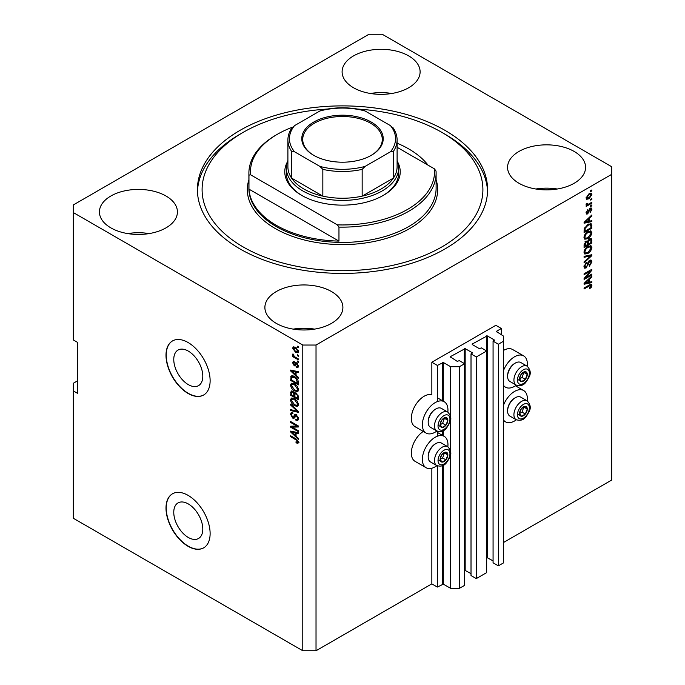 <?xml version="1.0" encoding="UTF-8"?>
<svg xmlns="http://www.w3.org/2000/svg" width="685" height="685" viewBox="0 0 685 685"><rect width="100%" height="100%" fill="white"/><g stroke="black" fill="none" stroke-linecap="round" stroke-linejoin="round"><path stroke-width="1.03" d="M501.351 328.492L495.829 325.306L431.85 362.245L437.364 365.43L443.323 362.493L450.602 366.698L459.429 366.698L464.618 363.709L459.318 360.652L457.22 361.355L450.165 356.765L465.166 348.614L472.222 352.689L471.015 353.897L476.306 356.953L486.675 350.968L481.384 347.911L479.286 348.614L472.222 344.538L472.222 344.024L487.232 335.873L494.287 339.948L493.072 341.164L498.372 344.221L503.552 341.224L503.552 336.13L496.274 331.42L501.351 328.492L501.351 334.854M496.274 331.42L496.274 331.925M493.072 341.164L493.072 562.796L498.372 565.853L503.552 562.865L503.552 341.224M498.372 565.853L498.372 344.221M486.675 557.41L493.072 560.887M472.222 344.024L472.222 344.538M471.015 353.897L471.015 575.537L476.306 578.594L486.675 572.609L486.675 350.968M476.306 578.594L476.306 356.953M464.618 570.151L471.015 573.628M450.165 356.765L450.165 357.27M77.756 380.714L73.338 383.257L73.338 518.28L302.787 650.75L316.025 650.75L431.85 583.877L437.364 587.062L443.323 584.134L450.602 588.338L459.429 588.338L464.618 585.341L464.618 363.709M459.429 588.338L459.429 366.698M450.602 588.338L450.602 453.907M450.602 451.509L450.602 419.263M450.602 416.865L450.602 366.698M437.364 587.062L437.364 465.877M437.364 436.217L437.364 431.233M437.364 401.564L437.364 365.43M431.85 583.877L431.85 468.223M436.919 431.019A18.093 10.446 -60 0 1 426.113 433.066L415.084 426.704A18.093 10.446 -60 0 1 411.334 418.415A18.093 10.446 -60 0 1 418.432 401.085A18.093 10.446 -60 0 1 431.85 394.791L431.85 362.245M173.767 512.32A20.533 11.85 -120 0 0 182.732 532.981A20.533 11.85 -120 0 0 198.547 538.478A20.533 11.85 -120 0 0 202.803 529.077A20.533 11.85 -120 0 0 193.838 508.416A20.533 11.85 -120 0 0 178.023 502.918A20.533 11.85 -120 0 0 173.767 512.32M173.767 359.462A20.533 11.85 -120 0 0 182.732 380.124A20.533 11.85 -120 0 0 198.547 385.629A20.533 11.85 -120 0 0 202.803 376.228A20.533 11.85 -120 0 0 193.838 355.566A20.533 11.85 -120 0 0 178.023 350.069A20.533 11.85 -120 0 0 173.767 359.462M166.001 355.232A31.202 18.015 -120 0 0 179.624 386.64A31.202 18.015 -120 0 0 203.668 394.997A31.202 18.015 -120 0 0 210.124 380.714A31.202 18.015 -120 0 0 196.509 349.316A31.202 18.015 -120 0 0 172.466 340.95A31.202 18.015 -120 0 0 166.001 355.232M172.577 340.89A31.202 18.015 -120 0 0 166.224 355.113A31.202 18.015 -120 0 0 179.77 386.434A31.202 18.015 -120 0 0 203.77 394.928M166.001 508.09A31.202 18.015 -120 0 0 179.624 539.489A31.202 18.015 -120 0 0 203.668 547.846A31.202 18.015 -120 0 0 210.124 533.564A31.202 18.015 -120 0 0 196.509 502.165A31.202 18.015 -120 0 0 172.466 493.808A31.202 18.015 -120 0 0 166.001 508.09M172.577 493.739A31.202 18.015 -120 0 0 166.224 507.962A31.202 18.015 -120 0 0 179.77 539.283A31.202 18.015 -120 0 0 203.77 547.786M408.688 55.905A39.002 22.519 0 0 0 366.184 51.024A39.002 22.519 0 0 0 342.106 71.822A39.002 22.519 0 0 0 353.528 87.748A39.002 22.519 0 0 0 396.033 92.629A39.002 22.519 0 0 0 420.11 71.822A39.002 22.519 0 0 0 408.688 55.905M391.803 93.477A39.002 22.519 0 0 0 370.414 93.477M166.001 196.013A39.002 22.519 0 0 0 123.497 191.132A39.002 22.519 0 0 0 99.428 211.939A39.002 22.519 0 0 0 110.85 227.857A39.002 22.519 0 0 0 153.346 232.737A39.002 22.519 0 0 0 177.424 211.939A39.002 22.519 0 0 0 166.001 196.013M149.116 233.594A39.002 22.519 0 0 0 127.735 233.594M331.471 291.545A39.002 22.519 0 0 0 288.967 286.664A39.002 22.519 0 0 0 264.889 307.471A39.002 22.519 0 0 0 276.312 323.388A39.002 22.519 0 0 0 318.816 328.269A39.002 22.519 0 0 0 342.894 307.471A39.002 22.519 0 0 0 331.471 291.545M314.586 329.125A39.002 22.519 0 0 0 293.197 329.125M574.15 151.436A39.002 22.519 0 0 0 531.654 146.556A39.002 22.519 0 0 0 507.576 167.354A39.002 22.519 0 0 0 518.999 183.28A39.002 22.519 0 0 0 561.503 188.161A39.002 22.519 0 0 0 585.572 167.354A39.002 22.519 0 0 0 574.15 151.436M557.265 189.009A39.002 22.519 0 0 0 535.884 189.009M423.27 431.43A18.093 10.446 120 0 0 411.334 453.059A18.093 10.446 120 0 0 415.084 461.347L426.113 467.718A18.093 10.446 120 0 0 436.919 465.663M447.836 446.757A18.093 10.446 120 0 0 447.956 444.659A18.093 10.446 120 0 0 444.205 436.371A18.093 10.446 120 0 0 430.266 441.217A18.093 10.446 120 0 0 422.362 459.429A18.093 10.446 120 0 0 426.113 467.718M426.113 433.066A18.093 10.446 -60 0 1 422.362 424.786A18.093 10.446 -60 0 1 430.266 406.573A18.093 10.446 -60 0 1 444.205 401.727A18.093 10.446 -60 0 1 447.956 410.007A18.093 10.446 -60 0 1 447.836 412.105M503.552 405.066A18.093 10.446 -60 0 1 523.631 390.518A18.093 10.446 -60 0 1 527.381 398.798A18.093 10.446 -60 0 1 527.262 400.896M527.262 366.252A18.093 10.446 120 0 0 527.381 364.155A18.093 10.446 120 0 0 523.631 355.866L512.603 349.504A18.093 10.446 120 0 0 503.552 350.395M523.631 355.866A18.093 10.446 120 0 0 503.552 370.422M445.087 130.415A145.083 83.767 0 0 0 286.981 112.263A145.083 83.767 0 0 0 197.417 189.651A145.083 83.767 0 0 0 239.913 248.878A145.083 83.767 0 0 0 398.019 267.039A145.083 83.767 0 0 0 487.583 189.651A145.083 83.767 0 0 0 445.087 130.415M368.975 34.25L73.338 204.935L73.338 212.573L302.787 345.043L316.025 345.043L611.662 174.367L611.662 166.72L382.213 34.25L368.975 34.25M585.658 277.613L591.806 274.06L591.806 274.993L584.082 279.446L584.082 278.461L590.239 271.149L584.082 274.702L584.082 273.777L591.806 269.316L591.806 270.31L585.658 277.613L585.076 277.279M589.657 260.368L591.266 260.18L591.9 261.875L589.297 266.362L589.194 265.497L591.001 262.321L590.59 261.173L589.682 261.276L586.095 267.981L584.596 268.169L583.98 266.611L586.292 262.543L584.887 266.063L586.112 267.039L586.899 266.302L587.807 262.809L589.657 260.368M583.988 266.354L586.112 267.039M584.082 256.37L591.806 254.717L591.806 255.676L584.082 262.8L584.082 261.85L590.898 255.77L584.082 257.329L584.082 256.37M590.727 245.718L591.9 247.662L590.693 250.993L588.047 253.424L584.802 254.041L583.98 252.234C584.382 249.58 585.701 247.645 587.953 246.412L591.112 245.881M590.727 230.896L591.9 232.84L590.693 236.171L588.047 238.603L584.802 239.219L583.98 237.412C584.382 234.758 585.701 232.823 587.953 231.59L591.112 231.059M589.494 221.195L591.806 220.647L591.806 221.606L584.082 223.216L584.082 222.317L591.806 215.004L591.806 215.972L589.494 218.078L589.494 221.195L588.595 220.673M590.701 190.635L591.806 189.993L591.806 190.918L590.701 191.56L590.701 190.635M316.025 650.75L316.025 345.043M503.552 542.477L611.662 480.065L611.662 174.367M588.937 193.846L591.335 193.341L591.9 194.626L588.997 198.796L586.66 199.266L586.086 197.982L588.937 193.846M590.701 199.198L591.806 198.564L591.806 199.489L590.701 200.131L590.701 199.198M588.894 203.95L591.806 202.272L591.806 203.197L586.189 206.442L586.189 205.509L587.088 204.995L586.086 204.472L586.386 203.428L587.191 203.308L587.747 204.447L588.894 203.95M586.086 204.421L587.088 204.995L586.086 204.472M586.326 203.556L587.747 204.447M590.701 205.569L591.806 204.935L591.806 205.86L590.701 206.493L590.701 205.569M590.093 208.24L591.395 208.06L591.9 209.379L590.102 212.633L591.104 209.781L590.23 209.088L587.687 213.908L586.565 214.054L586.086 212.778L587.696 209.738L586.891 212.281L587.576 213.044L590.093 208.24M591.104 209.781L589.502 208.668M586.197 211.879L587.576 213.044M587.901 224.44L591.155 223.755L591.806 228.208L584.082 232.669L584.228 228.653L587.901 224.44M589.537 238.894L591.266 238.628L591.806 243.029L584.082 247.49L584.082 244.725L586.026 241.154L587.644 241.214L589.537 238.894M589.494 282.22L591.806 281.672L591.806 282.631L584.082 284.241L584.082 283.342L591.806 276.029L591.806 276.997L589.494 279.103L589.494 282.22L588.595 281.698M591.9 285.517L591.361 287.22L589.494 288.83L589.4 287.957L591.001 285.996L590.419 285.405L584.082 288.942L584.082 288.017L589.323 284.994L591.455 284.421L591.9 285.517L590.804 284.874L590.744 285.44M591.001 285.996L589.511 284.883M73.338 212.573L73.338 339.948L77.756 342.5L77.756 393.447L73.338 390.904M302.787 650.75L302.787 345.043M292.23 427.183L298.377 430.737L298.377 431.661L290.654 427.2L290.654 426.216L296.81 426.01L290.654 422.457L290.654 421.532L298.377 425.984L298.377 426.978L292.23 427.183L293.334 426.55L298.377 426.378M296.947 415.093L294.07 418.227L292.666 418.064L290.551 414.254L291.193 412.627L292.863 412.841L292.957 413.826L291.844 413.689L291.459 414.742L292.683 417.148L293.471 417.311L294.379 414.87L296.228 414.553L298.472 418.663L297.787 420.402L295.869 420.136L295.766 419.151L297.059 419.314L297.573 418.064L296.254 415.495L295.449 415.393L296.554 414.75M295.44 414.262L294.824 414.365M290.654 404.124L298.377 411.394L298.377 412.344L290.654 410.555L290.654 409.604L297.47 411.394L290.654 405.083L290.654 404.124M298.472 404.45L297.264 406.376L294.618 405.751C292.324 404.535 290.962 402.575 290.551 399.869L291.373 398.079L294.524 398.636L297.299 401.145L298.472 404.45M298.472 389.628L297.264 391.555L294.618 390.929C292.324 389.714 290.962 387.753 290.551 385.047L291.373 383.249L294.524 383.814L297.299 386.323L298.472 389.628M297.273 354.719L298.377 355.352L298.377 356.277L297.273 355.643L297.273 354.719M295.509 347.329L298.472 351.533L297.898 352.809L295.569 352.338L292.658 348.168L293.24 346.893L295.509 347.329M298.472 442.304L297.932 443.383L296.066 442.835L295.971 441.851L297.573 441.739L296.99 440.481L290.654 436.696L290.654 435.771L295.894 438.802L298.472 442.304M298.463 441.594L297.358 442.236L298.309 441.311M296.066 375.209L298.377 377.315L298.377 378.283L290.654 370.97L290.654 370.071L298.377 371.681L298.377 372.64L296.066 372.092L296.066 375.209M296.665 362.93L298.472 366.167L297.992 367.434L296.673 367.34L296.571 366.355L297.675 365.644L296.802 363.94L296.297 363.855L295.286 365.953L294.259 365.833L292.658 362.853L293.154 361.552L294.267 361.663L294.362 362.648L293.463 363.281L294.148 364.84L295.526 362.733L296.665 362.93M296.571 366.355L298.369 365.242M294.362 362.648L293.463 363.281M294.148 364.84L295.714 364.18L296.237 362.733M297.273 360.969L298.377 361.603L298.377 362.528L297.273 361.894L297.273 360.969M295.466 357.262L298.377 358.94L298.377 359.865L292.76 356.628L292.76 355.695L293.659 356.217L292.658 354.547L292.957 353.845L294.319 356.431L295.466 357.262M297.273 346.148L298.377 346.781L298.377 347.706L297.273 347.072L297.273 346.148M291.759 377.272L291.896 375.937L290.8 376.57C291.604 375.5 292.829 375.508 294.473 376.604C296.759 377.769 298.061 379.644 298.377 382.247L298.377 384.876L290.654 380.423L291.296 375.945M295.081 392.582L294.216 393.087L296.108 392.95L298.377 396.957L298.377 399.697L290.654 395.245L291.159 390.989L292.598 391.152L294.216 393.087L294.55 392.693M296.066 436.234L298.377 438.34L298.377 439.308L290.654 431.995L290.654 431.096L298.377 432.706L298.377 433.665L296.066 433.117L296.066 436.234M503.552 385.398A18.093 10.446 120 0 0 505.539 387.213A18.093 10.446 120 0 0 516.344 385.158M516.344 419.811A18.093 10.446 -60 0 1 505.539 421.857A18.093 10.446 -60 0 1 503.552 420.042M299.037 442.741L297.17 442.202M297.033 442.279L296.066 442.835M297.615 440.121L296.99 440.481M291.459 436.234L290.654 436.696M292.067 370.628L290.654 370.97M298.377 371.741L297.17 371.45L296.066 372.092M296.271 371.972L296.271 371.244L295.166 371.878L291.459 370.987L295.166 374.378L295.166 371.878M296.066 373.856L295.166 374.378M292.409 370.439L291.459 370.987M298.386 366.886L296.673 367.34M297.778 366.698L297.727 366.227M297.453 363.564L296.802 363.94M297.213 363.324L296.297 363.855M295.706 365.353L294.259 365.833M295.363 365.191L294.773 364.745M293.779 362.553L292.658 362.853M293.762 362.211L293.848 361.517M295.252 364.197L295.714 364.18L295.252 364.197M298.078 361.432L297.273 361.894M293.565 356.166L292.76 356.628M293.291 354.179L292.658 354.547M298.078 346.61L297.273 347.072M298.335 352.321L297.025 351.902M296.459 351.825L295.569 352.338M293.788 347.92L292.658 348.168M293.762 347.535L293.908 346.747M295.218 347.167L293.463 348.656L295.56 351.414L297.675 351.045L295.56 348.288L293.463 348.656M298.36 350.651L297.316 351.807L298.454 351.148M296.314 347.852L295.56 348.288M298.078 355.181L297.273 355.643M298.377 383.609L297.778 383.257M291.553 379.901L290.654 380.423M293.694 376.193L291.707 377.281L291.553 380.012L297.47 383.429L296.348 378.968L294.464 377.521L291.707 377.281M298.377 382.915L297.47 383.429M295.226 377.084L294.464 377.521M296.956 378.617L296.348 378.968M298.309 381.357L297.47 381.845M298.369 390.921L295.723 390.296M295.492 390.424L294.618 390.929M291.664 384.662L290.551 385.047M291.656 384.413L292.007 383.061M293.856 383.472L292.067 384.242L292.752 384.105L291.459 385.561L294.627 390.013L296.956 390.433L297.573 389.114L294.499 384.722L292.752 384.105L293.856 383.472M296.956 390.433L298.472 389.397M295.261 384.285L294.499 384.722M298.369 388.652L297.573 389.114M298.377 398.43L297.778 398.079M294.764 396.341L294.165 395.998M291.553 394.723L290.654 395.245M291.759 392.085L291.87 390.878M296.288 393.062L295.115 393.729L294.764 396.692L297.47 398.25L297.376 395.459L296.117 393.884L295.115 393.729M294.97 393.901L294.833 392.728M291.553 394.834L293.865 396.17L293.788 393.584L292.726 392.154L291.853 392.008L291.553 394.834M294.764 395.647L293.865 396.17M293.377 391.777L292.726 392.154M294.892 392.942L293.788 393.584M298.377 397.737L297.47 398.25M296.836 393.464L296.117 393.884M298.035 395.082L297.376 395.459M298.292 395.939L297.47 396.418M298.369 405.743L295.723 405.118M295.492 405.246L294.618 405.751M291.664 399.483L290.551 399.869M291.656 399.235L292.007 397.882M293.856 398.293L292.067 399.064L292.752 398.927L291.459 400.382L294.627 404.835L296.956 405.255L297.573 403.936L294.499 399.552L292.752 398.927L293.856 398.293M296.956 405.255L298.472 404.218M295.261 399.107L294.499 399.552M298.369 403.474L297.573 403.936M298.377 411.454L297.658 411.291M292.915 410.187L291.759 409.921L290.654 410.555M298.035 411.068L297.47 411.394M291.288 404.724L290.654 405.083M298.232 419.914L296.973 419.503L295.869 420.136M297.059 419.314L298.463 418.364M298.369 417.602L297.573 418.064M294.507 417.704L292.666 418.064M291.664 413.851L290.551 414.254M291.656 413.612L291.853 412.498M295.483 414.228L294.576 416.668L293.471 417.311M292.529 427.012L291.759 426.567L290.654 427.2M297.607 425.548L296.81 426.01M291.459 421.994L290.654 422.457M292.067 431.653L290.654 431.995M298.377 432.766L297.17 432.475L296.066 433.117M296.271 432.997L296.271 432.269L295.166 432.903L291.459 432.012L295.166 435.403L295.166 432.903M296.066 434.881L295.166 435.403M292.409 431.464L291.459 432.012M591.001 190.456L591.806 190.918M590.658 193.196L591.9 194.626M590.804 193.992L589.357 193.624M588.107 198.282L588.997 198.796M587.533 198.359L586.232 198.778M586.112 197.605L587.225 198.256L586.891 197.545L588.989 197.871L591.104 195.071L590.753 194.352M586.197 197.143L586.891 197.545L588.989 194.745L588.235 194.309M591.104 195.071L588.989 194.745M591.001 199.027L591.806 199.489M591.001 202.734L591.806 203.197M587.396 204.464L586.78 204.824M591.001 205.397L591.806 205.86M590.701 207.983L591.9 209.379M590.804 208.745L589.716 208.377M589.049 209.199L589.716 209.593M586.976 212.992L586.583 213.275L587.687 213.908M587.122 210.218L587.79 210.603M590.701 220.904L591.806 221.606M590.701 220.972L588.595 221.409L588.595 218.909L584.887 222.3L588.595 221.418M587.747 221.589L586 221.949M584.733 222.214L584.082 222.351M591.172 215.604L591.806 215.972M588.912 217.744L589.494 218.078M588.389 218.232L588.389 218.789M584.391 222.017L584.887 222.3M588.03 218.583L588.595 218.909M590.47 223.584L590.701 224.945L591.806 225.579M590.898 227.685L591.806 228.208M584.682 231.042L584.082 231.393M588.706 224.021L590.436 224.731L588.766 223.995M584.981 231.222L590.898 227.805L590.898 226.213L589.776 224.637L587.893 225.374L585.136 228.302L584.981 231.222L584.082 230.699M584.134 229.167L584.981 229.655M584.476 227.925L585.136 228.302M587.122 224.928L587.893 225.374M590.11 235.828L590.693 236.171M587.191 238.106L588.047 238.603M586.137 238.38L584.331 238.782M590.47 230.845L590.804 232.206L591.9 232.84M584.091 236.428L585.487 238.234L588.055 237.669L591.001 233.371L590.393 232.035L588.612 231.247M583.988 237.198L585.487 238.234M585.572 233.576L586.18 233.927L584.887 236.882M587.165 232.095L587.927 232.532L586.18 233.927M590.393 232.035L587.927 232.532M590.556 238.517L590.701 239.767M590.898 242.507L591.806 243.029M587.893 244.014L587.293 244.365M584.682 245.864L584.082 246.215M587.156 240.94L587.088 241.968M586.112 241.565L585.05 241.377M584.981 246.043L587.293 244.708L587.216 242.207L586.146 242.01L584.981 246.043L584.082 245.521M585.427 241.591L587.216 242.207M587.293 243.663L588.192 244.185L590.898 242.627L590.804 239.947L589.442 238.996M588.826 239.407L589.545 239.818L588.192 242.481L588.192 244.185M590.804 239.947L589.545 239.818M590.11 250.65L590.693 250.993M587.191 252.928L588.047 253.424M586.137 253.202L584.331 253.604M590.47 245.667L590.804 247.028L591.9 247.662M584.091 251.249L585.487 253.056L588.055 252.491L591.001 248.193L590.393 246.857L588.612 246.069M583.988 252.02L585.487 253.056M585.572 248.398L586.18 248.749L584.887 251.703M587.165 246.917L587.927 247.353L586.18 248.749M590.393 246.857L587.927 247.353M590.701 254.957L591.806 255.676M589.819 255.145L590.898 255.77M589.794 255.128L584.082 256.447M590.598 260.043L590.804 261.242L591.9 261.875M590.59 261.173L589.434 260.505M588.972 260.874L589.682 261.276M585.281 267.159L586.095 267.981M584.99 267.338L584.151 267.655M585.666 262.997L586.386 263.408M584.091 265.6L584.887 266.063M591.001 274.531L591.806 274.993M585.358 277.442L584.553 277.904M589.434 270.686L590.239 271.149M590.941 269.813L591.806 270.31M590.239 270.224L589.716 270.849M590.701 281.937L591.806 282.631M590.701 281.997L588.595 282.434L588.595 279.934L584.887 283.325L588.595 282.443M587.747 282.614L586 282.974M584.733 283.239L584.082 283.376M591.172 276.629L591.806 276.997M588.912 278.769L589.494 279.103M588.389 279.257L588.389 279.814M584.391 283.042L584.887 283.325M588.03 279.608L588.595 279.934M590.718 286.852L591.361 287.22M589.896 285.354L589.314 284.772M590.744 284.369L590.804 284.874M520.069 410.983A5.463 3.151 120 0 0 519.547 413.509A5.463 3.151 120 0 0 521.482 416.257A5.463 3.151 120 0 0 525.344 414.031A5.463 3.151 120 0 0 527.27 409.056A5.463 3.151 120 0 0 525.344 406.308A5.463 3.151 120 0 0 521.482 408.534A5.463 3.151 120 0 0 520.069 410.983M520.369 410.94L519.547 413.509L521.482 416.257L525.344 414.031L527.27 409.056L525.344 406.308L521.482 408.534L520.369 410.94M507.611 411.077L507.611 410.212A9.855 5.694 -60 0 1 508.544 405.648A9.855 5.694 -60 0 1 514.589 398.139L515.334 397.702A10.917 6.302 120 0 0 508.647 406.025A10.917 6.302 120 0 0 507.611 411.077A10.917 6.302 120 0 0 509.871 416.078L516.182 419.725A10.917 6.302 -60 0 1 514.957 409.664A10.917 6.302 -60 0 1 527.107 400.811L520.797 397.163A10.917 6.302 120 0 0 515.334 397.702M519.564 413.543L522.03 412.122L523.862 407.01M518.168 414.348L521.482 416.257M522.03 412.122L525.344 414.031M523.965 407.147L527.27 409.056M440.643 456.835A5.463 3.151 120 0 0 440.13 459.37A5.463 3.151 120 0 0 442.056 462.11A5.463 3.151 120 0 0 445.918 459.883A5.463 3.151 120 0 0 447.844 454.908A5.463 3.151 120 0 0 445.918 452.16A5.463 3.151 120 0 0 442.056 454.395A5.463 3.151 120 0 0 440.643 456.835M440.943 456.792L440.13 459.37L442.056 462.11L445.918 459.883L447.844 454.908L445.918 452.16L442.056 454.395L440.943 456.792M428.193 456.938L428.193 456.064A9.855 5.694 -60 0 1 429.127 451.501A9.855 5.694 -60 0 1 435.163 443.991L435.908 443.563A10.917 6.302 120 0 0 429.221 451.877A10.917 6.302 120 0 0 428.193 456.938A10.917 6.302 120 0 0 430.454 461.93L436.765 465.577A10.917 6.302 -60 0 1 435.532 455.525A10.917 6.302 -60 0 1 447.682 446.663L441.371 443.015A10.917 6.302 120 0 0 435.908 443.563M440.138 459.395L442.604 457.974L444.445 452.862M438.742 460.2L442.056 462.11M442.604 457.974L445.918 459.883M444.539 452.999L447.844 454.908M440.643 422.191A5.463 3.151 120 0 0 440.13 424.717A5.463 3.151 120 0 0 442.056 427.466A5.463 3.151 120 0 0 445.918 425.239A5.463 3.151 120 0 0 447.844 420.265A5.463 3.151 120 0 0 445.918 417.516A5.463 3.151 120 0 0 442.056 419.742A5.463 3.151 120 0 0 440.643 422.191M440.943 422.148L440.13 424.717L442.056 427.466L445.918 425.239L447.844 420.265L445.918 417.516L442.056 419.742L440.943 422.148M428.193 422.285L428.193 421.421A9.855 5.694 -60 0 1 429.127 416.857A9.855 5.694 -60 0 1 435.163 409.347L435.908 408.911A10.917 6.302 120 0 0 429.221 417.233A10.917 6.302 120 0 0 428.193 422.285A10.917 6.302 120 0 0 430.454 427.286L436.765 430.933A10.917 6.302 -60 0 1 435.532 420.873A10.917 6.302 -60 0 1 447.682 412.019L441.371 408.371A10.917 6.302 120 0 0 435.908 408.911M440.138 424.751L442.604 423.33L444.445 418.218M438.742 425.556L442.056 427.466M442.604 423.33L445.918 425.239M444.539 418.355L447.844 420.265M520.069 376.339A5.463 3.151 120 0 0 519.547 378.865A5.463 3.151 120 0 0 521.482 381.613A5.463 3.151 120 0 0 525.344 379.379A5.463 3.151 120 0 0 527.27 374.404A5.463 3.151 120 0 0 525.344 371.664A5.463 3.151 120 0 0 521.482 373.89A5.463 3.151 120 0 0 520.069 376.339M520.369 376.296L519.547 378.865L521.482 381.613L525.344 379.379L527.27 374.404L525.344 371.664L521.482 373.89L520.369 376.296M507.611 376.433L507.611 375.568A9.855 5.694 -60 0 1 508.544 371.005A9.855 5.694 -60 0 1 514.589 363.495L515.334 363.059A10.917 6.302 120 0 0 508.647 371.373A10.917 6.302 120 0 0 507.611 376.433A10.917 6.302 120 0 0 509.871 381.434L516.182 385.073A10.917 6.302 -60 0 1 514.957 375.02A10.917 6.302 -60 0 1 527.107 366.158L520.797 362.519A10.917 6.302 120 0 0 515.334 363.059M519.564 378.899L522.03 377.469L523.862 372.357M518.168 379.704L521.482 381.613M522.03 377.469L525.344 379.379M523.965 372.494L527.27 374.404M397.745 162.157A57.72 33.325 180 0 1 383.317 195.379A57.72 33.325 180 0 1 301.683 195.379L301.683 195.379A57.72 33.325 180 0 1 287.255 162.157M397.103 160.401A56.161 32.426 180 0 1 398.661 167.996A56.161 32.426 180 0 1 363.992 197.948A56.161 32.426 180 0 1 302.787 190.918A56.161 32.426 180 0 1 286.339 167.996L286.339 173.091A56.161 32.426 0 0 0 302.239 195.696M327.173 109.069A140.399 81.061 0 0 0 243.218 132.333A140.399 81.061 0 0 0 243.218 246.968A140.399 81.061 0 0 0 441.782 246.968A140.399 81.061 0 0 0 441.782 132.333A140.399 81.061 0 0 0 441.782 132.325L445.087 134.243A145.083 83.767 180 0 1 487.549 191.56M276.312 225.314A93.605 54.038 0 0 0 338.964 241.103L248.963 189.146A93.605 54.038 0 0 0 276.312 225.314M428.039 165.153A93.605 54.038 0 0 0 408.688 148.885A93.605 54.038 0 0 0 397.103 143.208M338.964 227.095L337.32 224.868A92.038 53.139 0 0 0 434.393 168.827L436.037 171.044A93.605 54.038 180 0 1 436.105 173.091A93.605 54.038 180 0 1 338.964 227.095L338.964 241.103M248.963 189.146L248.963 175.129A93.605 54.038 180 0 1 248.895 173.091A93.605 54.038 180 0 1 276.312 134.876L277.416 134.243A92.038 53.139 0 0 0 250.607 174.803L248.963 175.129M434.393 168.827L397.103 147.292M292.384 127.247A92.038 53.139 0 0 0 277.416 134.243M337.32 224.868L250.607 174.803M197.451 191.56A145.083 83.767 180 0 1 239.913 134.243L243.218 132.333M445.087 134.243L441.782 132.333A140.399 81.061 0 0 0 357.827 109.069M382.761 195.696A56.161 32.426 0 0 0 398.661 173.091L398.661 167.996M313.713 155.315A40.715 23.504 180 0 1 313.704 155.315A40.715 23.504 180 0 1 313.713 122.076A40.715 23.504 180 0 1 371.287 122.076A40.715 23.504 180 0 1 371.296 155.315A40.715 23.504 180 0 1 313.713 155.315M370.953 155.512A39.781 22.965 0 0 0 382.281 139.457A39.781 22.965 0 0 0 370.628 123.223A39.781 22.965 0 0 0 327.276 118.24A39.781 22.965 0 0 0 302.719 139.457A39.781 22.965 0 0 0 314.047 155.512M294.524 151.762L291.562 151.325A54.603 31.527 180 0 1 287.897 139.971L287.897 166.72A54.603 31.527 0 0 0 291.562 178.074A54.603 31.527 0 0 0 303.892 189.009A54.603 31.527 0 0 0 322.841 196.133A54.603 31.527 0 0 0 362.159 196.133A54.603 31.527 0 0 0 393.438 178.074A54.603 31.527 0 0 0 397.103 166.72L397.103 139.971A54.603 31.527 180 0 1 393.438 151.325L390.476 151.762A53.045 30.619 0 0 0 390.476 125.638L365.122 110.996A53.045 30.619 0 0 0 319.878 110.996L294.524 125.638A53.045 30.619 0 0 0 294.524 151.762L319.878 166.395A53.045 30.619 0 0 0 365.122 166.395L390.476 151.762M291.562 151.325L291.562 178.074L322.841 196.133L322.841 169.383L319.878 166.395M286.339 167.996A56.161 32.426 180 0 1 287.897 160.401M365.122 166.395L362.159 169.383L362.159 196.133L393.438 178.074L393.438 151.325M319.878 110.996L321.744 110.182C335.582 106.997 349.418 106.997 363.255 110.182L365.122 110.996M390.476 125.638L393.438 128.617M291.562 128.617L294.524 125.638M494.287 340.462L494.287 339.948M487.232 557.513L487.232 335.873M486.35 350.78L486.35 335.873M472.222 353.195L472.222 352.689M465.166 570.245L465.166 348.614M464.284 363.512L464.284 348.614M443.323 584.134L443.323 465.243M443.323 435.857L443.323 430.591M443.323 401.213L443.323 362.493M442.442 584.134L442.442 465.672M442.442 435.352L442.442 431.028M442.442 400.708L442.442 362.493M296.716 439.325L295.954 439.761M294.096 370.791L293.043 371.398M296.04 363.324L294.935 363.958M291.699 377.307L290.654 377.906M291.759 391.846L290.654 392.479M294.927 393.918L293.865 394.534M296.853 409.955L296.254 410.306M295.089 415.547L293.985 416.189M294.096 431.815L293.043 432.423M588.629 210.192L589.408 210.646M585.932 220.561L586.471 220.878M590.701 239.647L591.806 240.289M584.125 244.031L584.981 244.528M587.088 241.839L588.192 242.481M588.578 255.445L589.682 256.079M587.533 263.956L588.218 264.35M585.932 281.586L586.471 281.903M588.578 285.422L589.383 285.885M518.254 410.82A8.425 4.863 120 0 0 520.429 418.963A8.425 4.863 120 0 0 528.572 411.745A8.425 4.863 120 0 0 526.388 403.611A8.425 4.863 120 0 0 518.254 410.82M438.828 456.681A8.425 4.863 120 0 0 441.012 464.815A8.425 4.863 120 0 0 449.146 457.597A8.425 4.863 120 0 0 446.962 449.463A8.425 4.863 120 0 0 438.828 456.681M438.828 422.028A8.425 4.863 120 0 0 441.012 430.171A8.425 4.863 120 0 0 449.146 422.953A8.425 4.863 120 0 0 446.962 414.819A8.425 4.863 120 0 0 438.828 422.028M518.254 376.176A8.425 4.863 120 0 0 520.429 384.311A8.425 4.863 120 0 0 528.572 377.101A8.425 4.863 120 0 0 526.388 368.958A8.425 4.863 120 0 0 518.254 376.176M248.895 173.091L248.895 188.375A93.605 54.038 0 0 0 276.312 226.589A93.605 54.038 0 0 0 378.317 238.303A93.605 54.038 0 0 0 436.105 188.375L436.105 173.091M436.105 179.744A95.164 54.946 180 0 1 386.725 238.294A95.164 54.946 180 0 1 275.207 228.499A95.164 54.946 180 0 1 248.895 179.744M362.159 169.383A54.603 31.527 180 0 1 322.841 169.383M515.445 385.783L523.631 390.518M503.552 386.066L505.539 387.213M503.552 420.718L505.539 421.857M437.364 397.771L444.205 401.727M437.364 432.423L444.205 436.371M297.376 366.424L298.48 365.79M293.711 362.588L294.815 361.954M294.524 364.882L295.629 364.249M291.853 392.008L292.957 391.375M291.844 413.689L292.949 413.046M587.31 204.43L586.206 203.796M587.148 213.095L586.043 212.453M586.959 241.856L585.863 241.223M590.761 285.448L589.657 284.806M516.182 419.725C524.248 421.96 526.251 416.42 529.128 411.625C531.132 407.926 530.455 404.321 527.107 400.811M436.765 465.577C444.822 467.812 446.834 462.281 449.711 457.486C451.706 453.778 451.03 450.173 447.682 446.663M436.765 430.933C444.822 433.168 446.834 427.628 449.711 422.833C451.706 419.134 451.03 415.53 447.682 412.019M516.182 385.073C524.248 387.308 526.251 381.776 529.128 376.981C531.132 373.282 530.455 369.677 527.107 366.158M291.87 127.855C289.241 131.708 287.923 135.75 287.897 139.971M393.13 127.855C395.759 131.708 397.077 135.75 397.103 139.971"/></g></svg>
